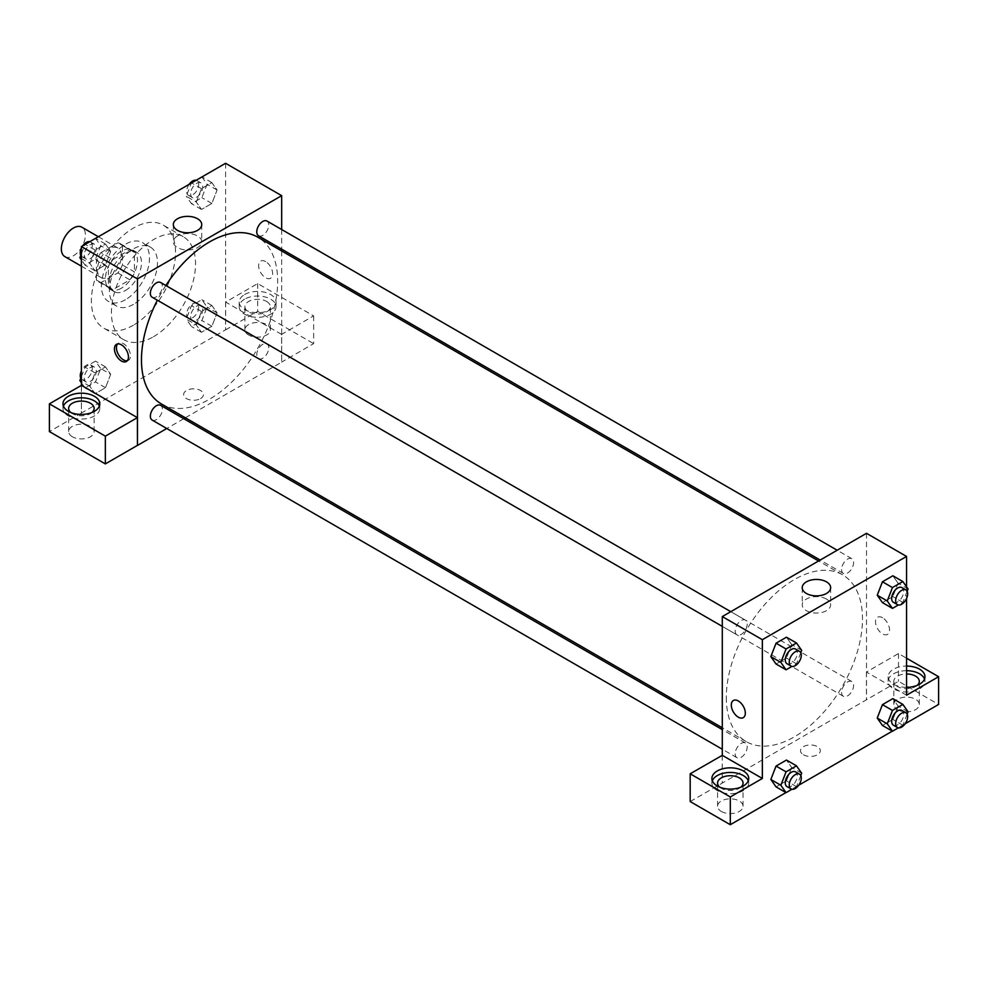 <?xml version="1.0" encoding="UTF-8"?>
<svg xmlns="http://www.w3.org/2000/svg" width="988" height="988" viewBox="0 0 988 988"><rect width="100%" height="100%" fill="white"/><g stroke="black" fill="none" stroke-linecap="round" stroke-linejoin="round"><path stroke-width="0.74" stroke-dasharray="4.94 3.71" d="M64.875 256.633A16.994 9.806 120 0 0 81.868 246.827A16.994 9.806 120 0 0 81.868 227.203M97.404 269.675A16.994 9.806 120 0 0 100.924 277.455A16.994 9.806 120 0 0 117.918 267.637A16.994 9.806 120 0 0 117.918 248.013A16.994 9.806 120 0 0 104.827 252.57A16.994 9.806 120 0 0 97.404 269.675M100.986 252.57L117.856 242.838A21.934 12.659 120 0 1 120.388 243.74A21.934 12.659 120 0 1 122.438 245.481L122.438 264.957A21.934 12.659 120 0 1 117.856 272.898L100.986 282.63A21.934 12.659 120 0 1 98.454 281.728A21.934 12.659 120 0 1 96.404 279.987L96.404 260.511A21.934 12.659 120 0 1 100.986 252.57L113.003 259.511L129.873 249.766L117.856 242.838M117.856 272.898L129.873 279.839L113.003 289.57L100.986 282.63M96.404 279.987L108.421 286.928L108.421 267.452L96.404 260.511M108.421 286.928A21.934 12.659 120 0 0 110.471 288.669A21.934 12.659 120 0 0 113.003 289.57M129.873 279.839A21.934 12.659 120 0 0 134.454 271.885L122.438 264.957M129.873 249.766A21.934 12.659 120 0 1 132.404 250.68A21.934 12.659 120 0 1 134.454 252.422L134.454 271.885M113.003 259.511A21.934 12.659 120 0 0 108.421 267.452M121.438 288.175A22.662 13.079 -60 0 1 110.113 289.299A22.662 13.079 -60 0 1 110.113 263.129A22.662 13.079 -60 0 1 132.763 250.05A22.662 13.079 -60 0 1 136.245 268.205A22.662 13.079 -60 0 1 121.438 288.175M125.439 290.484A22.662 13.079 120 0 0 140.247 270.514A22.662 13.079 120 0 0 136.776 252.36A22.662 13.079 120 0 0 119.313 258.436A22.662 13.079 120 0 0 109.421 281.234A22.662 13.079 120 0 0 114.114 291.608A22.662 13.079 120 0 0 125.439 290.484M134.454 252.422L122.438 245.481M125.439 299.735A33.987 19.624 -60 0 1 108.445 301.414A33.987 19.624 -60 0 1 108.445 262.178A33.987 19.624 -60 0 1 142.433 242.554A33.987 19.624 -60 0 1 147.644 269.786A33.987 19.624 -60 0 1 125.439 299.735M133.454 304.366A33.987 19.624 -60 0 1 116.461 306.045A33.987 19.624 -60 0 1 116.461 266.797A33.987 19.624 -60 0 1 150.448 247.173A33.987 19.624 -60 0 1 155.659 274.405A33.987 19.624 -60 0 1 133.454 304.366M133.454 325.176A59.478 34.345 -60 0 1 103.715 328.127A59.478 34.345 -60 0 1 103.715 259.436A59.478 34.345 -60 0 1 163.193 225.091A59.478 34.345 -60 0 1 172.32 272.762A59.478 34.345 -60 0 1 133.454 325.176M153.486 336.735A59.478 34.345 120 0 0 192.339 284.322A59.478 34.345 120 0 0 183.225 236.663A59.478 34.345 120 0 0 137.394 252.595A59.478 34.345 120 0 0 111.422 312.455A59.478 34.345 120 0 0 123.747 339.687A59.478 34.345 120 0 0 153.486 336.735M225.585 163.292L225.585 329.807L81.387 413.058L81.387 385.382M110.693 374.304L105.494 387.716L95.083 393.718L89.883 386.32L95.083 372.908L105.494 366.894L110.693 374.304L105.494 387.716L95.083 393.718L89.883 386.32L95.083 372.908L105.494 366.894L110.693 374.304L100.677 368.524L95.478 381.936L85.067 387.938L81.387 382.689M196.279 324.891L201.478 311.479L211.889 305.477L217.088 312.875L211.889 326.287L201.478 332.301L196.279 324.891L201.478 311.479L211.889 305.477L217.088 312.875L211.889 326.287L201.478 332.301L196.279 324.891L186.263 319.112L191.462 305.7L201.873 299.697L207.072 307.095L201.873 320.507L191.462 326.522L186.263 319.112M196.279 202.046L201.478 188.634L211.889 182.619L217.088 190.029L211.889 203.442L201.478 209.444L196.279 202.046L201.478 188.634L211.889 182.619L217.088 190.029L211.889 203.442L201.478 209.444L196.279 202.046L186.263 196.266L191.388 183.027M89.883 263.463L95.083 250.063L105.494 244.048L110.693 251.446L105.494 264.858L95.083 270.873L89.883 263.463L95.083 250.063L105.494 244.048L110.693 251.446L105.494 264.858L95.083 270.873L89.883 263.463L81.387 258.56M265.649 261.573A9.917 5.718 -120 0 0 260.684 261.091A9.917 5.718 -120 0 0 260.684 272.527A9.917 5.718 -120 0 0 270.601 278.258A9.917 5.718 -120 0 0 272.12 270.317A9.917 5.718 -120 0 0 265.649 261.573A9.917 5.718 60 0 1 272.12 270.317A9.917 5.718 60 0 1 270.601 278.258A9.917 5.718 60 0 1 260.684 272.54A9.917 5.718 60 0 1 260.684 261.091A9.917 5.718 60 0 1 265.636 261.573M281.605 334.389L225.647 302.081L257.695 283.581L313.653 315.888L281.605 334.389L281.666 362.176L185.361 417.776M225.647 302.081L225.585 329.807M281.666 229.512L281.666 249.137M281.666 250.977L281.666 362.176M244.616 294.535A18.414 10.633 180 0 1 264.673 292.226A18.414 10.633 180 0 1 276.047 302.044A18.414 10.633 180 0 1 257.633 312.677A18.414 10.633 180 0 1 239.22 302.044A18.414 10.633 180 0 1 244.616 294.535M244.616 299.154A18.414 10.633 0 0 0 239.22 306.675A18.414 10.633 0 0 0 257.633 317.309A18.414 10.633 0 0 0 276.047 306.675A18.414 10.633 0 0 0 264.673 296.857A18.414 10.633 0 0 0 244.616 299.154M266.649 301.476A12.745 7.361 180 0 1 270.379 306.675A12.745 7.361 180 0 1 262.512 313.468A12.745 7.361 180 0 1 248.618 311.875A12.745 7.361 180 0 1 244.888 306.675A12.745 7.361 180 0 1 252.755 299.87A12.745 7.361 180 0 1 266.649 301.476M248.618 335.006A12.745 7.361 180 0 1 244.888 329.807A12.745 7.361 180 0 1 257.633 322.446A12.745 7.361 180 0 1 270.379 329.807A12.745 7.361 180 0 1 262.512 336.599A12.745 7.361 180 0 1 248.618 335.006M313.653 315.888L313.653 343.639L281.605 362.139M257.695 283.581L257.695 311.344L313.653 343.639M225.647 329.844L257.695 311.344M177.482 235.984A14.203 8.2 0 0 0 173.32 241.776A14.203 8.2 0 0 0 187.535 249.976A14.203 8.2 0 0 0 201.737 241.776A14.203 8.2 0 0 0 192.969 234.205A14.203 8.2 0 0 0 177.482 235.984M81.448 385.345L81.387 413.058M127.304 360.756A9.917 5.718 -120 0 0 128.415 360.348A9.917 5.718 -120 0 0 128.415 348.9A9.917 5.718 -120 0 0 118.498 343.182A9.917 5.718 -120 0 0 117.597 343.935M63.417 406.117A18.414 10.633 0 0 0 62.973 408.427A18.414 10.633 0 0 0 81.387 419.06A18.414 10.633 0 0 0 99.788 408.427A18.414 10.633 0 0 0 99.356 406.117M92.032 412.478A12.745 7.361 180 0 1 72.371 413.639A12.745 7.361 180 0 1 70.741 412.478M72.371 436.758A12.745 7.361 180 0 1 68.641 431.558A12.745 7.361 180 0 1 81.387 424.198A12.745 7.361 180 0 1 94.132 431.558A12.745 7.361 180 0 1 86.265 438.363A12.745 7.361 180 0 1 72.371 436.758M81.448 413.095L49.4 431.595M200.552 398.609A9.917 5.718 0 0 0 203.454 394.558A9.917 5.718 0 0 0 193.537 388.827A9.917 5.718 0 0 0 183.632 394.558A9.917 5.718 0 0 0 189.745 399.844A9.917 5.718 0 0 0 200.552 398.609A9.917 5.718 180 0 1 189.745 399.844A9.917 5.718 180 0 1 183.632 394.558A9.917 5.718 180 0 1 193.537 388.827A9.917 5.718 180 0 1 203.454 394.558A9.917 5.718 180 0 1 200.552 398.596M183.768 418.702L166.774 428.508M152.115 297.19A8.497 4.903 120 0 0 158.673 294.918A8.497 4.903 120 0 0 162.378 286.372A8.497 4.903 120 0 0 160.612 282.482M268.773 347.788A8.497 4.903 120 0 0 267.007 343.898A8.497 4.903 120 0 0 260.462 346.183A8.497 4.903 120 0 0 256.757 354.729A8.497 4.903 120 0 0 258.51 358.619A8.497 4.903 120 0 0 265.056 356.347A8.497 4.903 120 0 0 268.773 347.788M152.115 420.048A8.497 4.903 120 0 0 158.673 417.776A8.497 4.903 120 0 0 162.378 409.217A8.497 4.903 120 0 0 160.612 405.327M258.51 235.774A8.497 4.903 120 0 0 265.056 233.489A8.497 4.903 120 0 0 268.773 224.943A8.497 4.903 120 0 0 267.007 221.053M161.415 403.956A96.305 55.6 120 0 0 235.626 378.145A96.305 55.6 120 0 0 277.665 281.234A96.305 55.6 120 0 0 257.72 237.145M165.848 285.495A96.305 55.6 120 0 0 157.351 300.216M726.304 697.516A96.305 55.6 120 0 0 746.249 741.605A96.305 55.6 120 0 0 842.542 686.005A96.305 55.6 120 0 0 842.542 574.794A96.305 55.6 120 0 0 768.331 600.593A96.305 55.6 120 0 0 726.304 697.516M747.212 624.021A8.497 4.903 -60 0 1 743.495 632.567A8.497 4.903 -60 0 1 736.949 634.839A8.497 4.903 -60 0 1 736.949 625.034A8.497 4.903 -60 0 1 745.446 620.131A8.497 4.903 -60 0 1 747.212 624.021M841.578 692.378A8.497 4.903 120 0 0 843.344 696.268A8.497 4.903 120 0 0 851.841 691.365A8.497 4.903 120 0 0 851.841 681.559A8.497 4.903 120 0 0 845.296 683.832A8.497 4.903 120 0 0 841.578 692.378M735.196 753.807A8.497 4.903 120 0 0 736.949 757.697A8.497 4.903 120 0 0 745.446 752.794A8.497 4.903 120 0 0 745.446 742.976A8.497 4.903 120 0 0 738.9 745.248A8.497 4.903 120 0 0 735.196 753.807M841.578 569.533A8.497 4.903 120 0 0 843.344 573.423A8.497 4.903 120 0 0 851.841 568.52A8.497 4.903 120 0 0 851.841 558.702A8.497 4.903 120 0 0 845.296 560.974A8.497 4.903 120 0 0 841.578 569.533M722.29 755.326L722.29 783.089L898.475 681.288L938.6 704.456M866.501 533.31L866.501 699.825M803.405 754.758A9.917 5.718 0 0 0 814.211 755.993A9.917 5.718 0 0 0 820.336 750.707A9.917 5.718 0 0 0 810.419 744.989A9.917 5.718 0 0 0 800.502 750.707A9.917 5.718 0 0 0 803.405 754.758A9.917 5.718 180 0 1 800.502 750.707A9.917 5.718 180 0 1 810.419 744.977A9.917 5.718 180 0 1 820.336 750.707A9.917 5.718 180 0 1 814.211 755.993A9.917 5.718 180 0 1 803.405 754.746M897.536 709.656A12.745 7.361 0 0 0 911.43 711.249A12.745 7.361 0 0 0 919.297 704.456A12.745 7.361 0 0 0 906.552 697.096A12.745 7.361 0 0 0 893.807 704.456A12.745 7.361 0 0 0 897.536 709.656M721.289 811.42A12.745 7.361 0 0 0 735.183 813.013A12.745 7.361 0 0 0 743.05 806.208A12.745 7.361 0 0 0 730.305 798.847A12.745 7.361 0 0 0 717.56 806.208A12.745 7.361 0 0 0 721.289 811.42M785.942 792.586L798.773 785.188M892.337 731.157L905.169 723.759M690.18 801.552L722.29 783.089M917.197 685.376A12.745 7.361 180 0 1 897.536 686.537A12.745 7.361 180 0 1 893.807 681.325A12.745 7.361 180 0 1 906.552 673.964M906.552 670.691A18.414 10.633 0 0 0 893.535 673.816A18.414 10.633 0 0 0 888.138 681.325A18.414 10.633 0 0 0 906.552 691.958A18.414 10.633 0 0 0 924.966 681.325A18.414 10.633 0 0 0 924.521 679.015M906.552 687.327A18.414 10.633 180 0 1 888.138 676.706A18.414 10.633 180 0 1 893.535 669.185A18.414 10.633 180 0 1 906.552 666.073M740.951 787.127A12.745 7.361 180 0 1 721.289 788.288A12.745 7.361 180 0 1 719.659 787.127M712.336 780.767A18.414 10.633 0 0 0 711.891 783.089A18.414 10.633 0 0 0 730.305 793.71A18.414 10.633 0 0 0 748.719 783.089A18.414 10.633 0 0 0 748.274 780.767M722.228 755.289L722.228 783.052M906.552 695.206L866.439 672.038L898.475 653.537L906.552 658.206M898.475 653.537L898.475 681.288M866.439 672.038L866.439 699.788M877.245 718.054L882.457 704.642M908.071 711.817L898.055 706.025L892.856 698.627L898.067 706.012M898.055 706.025L892.843 719.437L882.445 725.451L892.856 719.437L898.055 706.025M898.067 583.167L892.856 575.782L898.055 583.179L892.843 596.591L882.445 602.606L892.856 596.591L898.055 583.179L908.071 588.959M877.245 595.196L882.457 581.784M791.672 644.596L786.46 637.198L791.66 644.608L786.448 658.02L776.049 664.022L786.46 658.02L791.66 644.608L801.676 650.388M770.85 656.625L776.062 643.213M770.85 779.47L776.062 766.058M801.676 773.234L791.66 767.454L786.46 760.056L791.672 767.441M791.66 767.454L786.448 780.866L776.049 786.88L786.46 780.866L791.66 767.454M906.552 586.81L906.552 598.493M826.474 599.074A14.203 8.2 0 0 0 810.987 597.295A14.203 8.2 0 0 0 802.219 604.866A14.203 8.2 0 0 0 816.421 613.066A14.203 8.2 0 0 0 830.636 604.866A14.203 8.2 0 0 0 826.474 599.074M743.272 717.659L743.272 717.659A9.917 5.718 -120 0 0 743.272 706.21A9.917 5.718 -120 0 0 733.368 700.492L733.368 700.492M882.519 617.722A9.917 5.718 -120 0 0 877.566 617.241A9.917 5.718 -120 0 0 877.566 628.689A9.917 5.718 -120 0 0 887.471 634.407A9.917 5.718 -120 0 0 889.002 626.466A9.917 5.718 -120 0 0 882.519 617.722A9.917 5.718 60 0 1 888.99 626.466A9.917 5.718 60 0 1 887.471 634.407A9.917 5.718 60 0 1 877.566 628.689A9.917 5.718 60 0 1 877.566 617.241A9.917 5.718 60 0 1 882.519 617.735M800.774 652.722L796.476 663.8L791.956 666.406M787.016 663.751A8.497 4.903 120 0 0 795.525 658.848A8.497 4.903 120 0 0 795.525 649.03M796.476 663.8L786.46 658.02M907.157 591.306L902.871 602.371L898.351 604.977M893.411 602.334A8.497 4.903 120 0 0 901.908 597.419A8.497 4.903 120 0 0 901.908 587.613M902.871 602.371L892.856 596.591M800.774 775.58L796.476 786.646L791.956 789.251M787.016 786.609A8.497 4.903 120 0 0 795.525 781.693A8.497 4.903 120 0 0 795.525 771.887M796.476 786.646L786.46 780.866M907.157 714.151L902.871 725.229L898.351 727.835M893.411 725.18A8.497 4.903 120 0 0 901.908 720.277A8.497 4.903 120 0 0 901.908 710.458M902.871 725.229L892.856 719.437M95.478 238.269L100.677 245.666L95.478 259.078L85.067 265.093L81.387 259.844M81.387 253.78L85.005 244.456M84.264 255.151A8.497 4.903 120 0 0 86.03 259.041A8.497 4.903 120 0 0 94.527 254.126A8.497 4.903 120 0 0 94.527 244.32A8.497 4.903 120 0 0 87.969 246.592A8.497 4.903 120 0 0 84.264 255.151M110.693 251.446L100.677 245.666M105.494 264.858L95.478 259.078M95.083 270.873L85.067 265.093M95.083 250.063L85.19 244.345M105.494 244.048L95.601 238.33M80.769 255.349A8.497 4.903 120 0 0 82.016 256.719A8.497 4.903 120 0 0 90.513 251.817A8.497 4.903 120 0 0 90.513 242.011A8.497 4.903 120 0 0 89.587 241.665M82.77 245.74A8.497 4.903 120 0 0 81.387 248.149M201.873 176.84L207.072 184.25L201.873 197.662L191.462 203.664L186.263 196.266M190.659 193.722A8.497 4.903 120 0 0 192.413 197.612A8.497 4.903 120 0 0 200.91 192.709A8.497 4.903 120 0 0 200.91 182.891A8.497 4.903 120 0 0 194.364 185.176A8.497 4.903 120 0 0 190.659 193.722M217.088 190.029L207.072 184.25M211.889 203.442L201.873 197.662M201.478 209.444L191.462 203.664M201.478 188.634L191.586 182.916M211.889 182.619L201.984 176.914M189.165 184.311A8.497 4.903 120 0 0 186.646 191.413A8.497 4.903 120 0 0 188.412 195.303A8.497 4.903 120 0 0 196.908 190.4A8.497 4.903 120 0 0 196.908 180.582A8.497 4.903 120 0 0 195.982 180.236M81.387 376.638L85.067 367.128L95.478 361.114L100.677 368.524M84.264 377.996A8.497 4.903 120 0 0 86.03 381.887A8.497 4.903 120 0 0 94.527 376.984A8.497 4.903 120 0 0 94.527 367.166A8.497 4.903 120 0 0 87.969 369.45A8.497 4.903 120 0 0 84.264 377.996M105.494 387.716L95.478 381.936M95.083 393.718L85.067 387.938M89.883 386.32L81.387 381.417M95.083 372.908L85.067 367.128M105.494 366.894L95.478 361.114M80.769 378.194A8.497 4.903 120 0 0 82.016 379.577A8.497 4.903 120 0 0 90.513 374.674A8.497 4.903 120 0 0 90.513 364.856A8.497 4.903 120 0 0 81.387 371.006M190.659 316.568A8.497 4.903 120 0 0 192.413 320.458A8.497 4.903 120 0 0 200.91 315.555A8.497 4.903 120 0 0 200.91 305.749A8.497 4.903 120 0 0 194.364 308.021A8.497 4.903 120 0 0 190.659 316.568M217.088 312.875L207.072 307.095M211.889 326.287L201.873 320.507M201.478 332.301L191.462 326.522M201.478 311.479L191.462 305.7M211.889 305.477L201.873 299.697M186.646 314.258A8.497 4.903 120 0 0 188.412 318.148A8.497 4.903 120 0 0 196.908 313.245A8.497 4.903 120 0 0 196.908 303.427A8.497 4.903 120 0 0 190.363 305.712A8.497 4.903 120 0 0 186.646 314.258M81.387 266.167L100.924 277.455M98.38 236.737L117.918 248.013M136.776 252.36L132.763 250.05M114.114 291.608L110.113 289.299M132.404 250.68L120.388 243.74M110.471 288.669L98.454 281.728M150.448 247.173L142.433 242.554M116.461 306.045L108.445 301.414M183.225 236.663L163.193 225.091M123.747 339.687L103.715 328.127M239.22 302.044L239.22 306.675M276.047 302.044L276.047 306.675M270.379 329.807L270.379 306.675M244.888 329.807L244.888 306.675M173.32 224.572L173.32 241.776M201.737 224.572L201.737 241.776M126.39 361.509L128.415 360.348M116.485 344.343L118.498 343.182M62.973 403.808L62.973 408.427M99.788 403.808L99.788 408.427M94.132 431.558L94.132 408.427M68.641 431.558L68.641 408.427M842.542 574.794L818.595 560.974M746.249 741.605L722.29 727.773M722.29 626.38L736.949 634.839M730.787 611.658L745.446 620.131M851.841 681.559L267.007 343.898M843.344 696.268L258.51 358.619M745.446 742.976L722.29 729.613M736.949 757.697L722.29 749.237M851.841 558.702L837.182 550.242M843.344 573.423L820.188 560.048M919.297 704.456L919.297 681.325M893.807 704.456L893.807 681.325M888.138 676.706L888.138 681.325M924.966 676.706L924.966 681.325M743.05 806.208L743.05 783.089M717.56 806.208L717.56 783.089M711.891 778.458L711.891 783.089M748.719 778.458L748.719 783.089M802.219 587.662L802.219 604.866M830.636 587.662L830.636 604.866M94.527 244.32L90.513 242.011M86.03 259.041L82.016 256.719M200.91 182.891L196.908 180.582M192.413 197.612L188.412 195.303M94.527 367.166L90.513 364.856M86.03 381.887L82.016 379.577M200.91 305.749L196.908 303.427M192.413 320.458L188.412 318.148"/><path stroke-width="1.48" d="M98.38 236.737L81.868 227.203A16.994 9.806 120 0 0 68.777 231.76A16.994 9.806 120 0 0 61.355 248.853A16.994 9.806 120 0 0 64.875 256.633L81.387 266.167M81.387 385.382L81.387 246.543L225.585 163.292L281.666 195.661L281.666 229.512M281.666 249.137L281.666 250.977M177.482 218.768A14.203 8.2 180 0 1 192.969 216.989A14.203 8.2 180 0 1 201.737 224.572A14.203 8.2 180 0 1 187.535 232.773A14.203 8.2 180 0 1 173.32 224.572A14.203 8.2 180 0 1 177.482 218.768M166.774 428.508L137.456 445.44L137.456 278.925L81.387 246.543M137.456 278.925L281.666 195.661M121.438 361.028A9.917 5.718 60 0 1 114.966 352.284A9.917 5.718 60 0 1 116.485 344.343A9.917 5.718 60 0 1 126.39 350.061A9.917 5.718 60 0 1 126.39 361.509A9.917 5.718 60 0 1 121.438 361.028M137.394 417.64L81.448 385.345L49.4 403.845L105.346 436.153L137.394 417.64L137.456 445.44M117.597 343.935A9.917 5.718 -120 0 0 117.288 352.049A9.917 5.718 -120 0 0 123.463 359.854A9.917 5.718 -120 0 0 127.304 360.756M68.357 396.287A18.414 10.633 180 0 1 88.426 393.99A18.414 10.633 180 0 1 99.788 403.808A18.414 10.633 180 0 1 81.387 414.441A18.414 10.633 180 0 1 62.973 403.808A18.414 10.633 180 0 1 68.357 396.287M99.356 406.117A18.414 10.633 0 0 0 86.524 398.226A18.414 10.633 0 0 0 68.357 400.918A18.414 10.633 0 0 0 63.417 406.117M70.741 412.478A12.745 7.361 180 0 1 68.641 408.427A12.745 7.361 180 0 1 76.508 401.634A12.745 7.361 180 0 1 90.39 403.228A12.745 7.361 180 0 1 94.132 408.427A12.745 7.361 180 0 1 92.032 412.478M105.346 436.153L105.346 463.903L137.394 445.403M49.4 403.845L49.4 431.595L105.346 463.903M185.361 417.776L183.768 418.702M730.787 611.658L160.612 282.482A8.497 4.903 120 0 0 152.115 287.385A8.497 4.903 120 0 0 152.115 297.19L722.29 626.38M722.29 729.613L160.612 405.327A8.497 4.903 120 0 0 154.066 407.599A8.497 4.903 120 0 0 150.361 416.158A8.497 4.903 120 0 0 152.115 420.048L722.29 749.237M837.182 550.242L267.007 221.053A8.497 4.903 120 0 0 260.462 223.325A8.497 4.903 120 0 0 256.757 231.884A8.497 4.903 120 0 0 258.51 235.774L820.188 560.048M818.595 560.974L257.72 237.145A96.305 55.6 120 0 0 165.848 285.495M157.351 300.216A96.305 55.6 120 0 0 141.469 359.867A96.305 55.6 120 0 0 161.415 403.956L722.29 727.773M722.29 755.326L690.18 773.802L730.305 796.958L762.353 778.458L722.29 755.326L722.29 616.574L866.501 533.31L906.552 556.442L906.552 586.81M690.18 773.802L690.18 801.552L730.305 824.708L785.942 792.586M798.773 785.188L892.337 731.157M905.169 723.759L938.6 704.456L938.6 676.706L906.552 695.206L906.552 598.493M906.552 673.964A12.745 7.361 180 0 1 915.567 676.125A12.745 7.361 180 0 1 919.297 681.325A12.745 7.361 180 0 1 917.197 685.376M924.521 679.015A18.414 10.633 0 0 0 906.552 670.691M906.552 666.073A18.414 10.633 180 0 1 924.966 676.706A18.414 10.633 180 0 1 906.552 687.327M719.659 787.127A12.745 7.361 180 0 1 717.56 783.089A12.745 7.361 180 0 1 730.305 775.728A12.745 7.361 180 0 1 743.05 783.089A12.745 7.361 180 0 1 740.951 787.127M748.274 780.767A18.414 10.633 0 0 0 735.443 772.875A18.414 10.633 0 0 0 717.288 775.568A18.414 10.633 0 0 0 712.336 780.767M717.288 770.949A18.414 10.633 180 0 1 737.344 768.639A18.414 10.633 180 0 1 748.719 778.458A18.414 10.633 180 0 1 730.305 789.091A18.414 10.633 180 0 1 711.891 778.458A18.414 10.633 180 0 1 717.288 770.949M730.305 796.958L730.305 824.708M906.552 658.206L938.6 676.706M898.351 727.835L892.46 731.231L887.249 723.834L892.46 710.421L882.445 704.642L892.856 698.627L882.445 704.642L877.245 718.054L882.445 725.451L877.233 718.066M898.351 604.977L892.46 608.386L882.445 602.606L877.233 595.208L882.445 581.784L892.856 575.782L882.445 581.784L892.46 587.564L902.871 581.562L908.071 588.959L907.157 591.306M791.956 666.406L786.065 669.802L776.049 664.022L770.838 656.637L776.049 643.213L786.46 637.198L776.049 643.213L786.065 648.993L796.476 642.978L801.676 650.388L800.774 652.722M786.065 771.838L776.049 766.058L786.46 760.056L776.049 766.058L770.85 779.47L776.049 786.88L770.85 779.47L780.866 785.25L786.065 771.838L796.476 765.836L801.676 773.234L800.774 775.58M762.353 778.458L762.353 639.693L906.552 556.442M826.474 581.858A14.203 8.2 180 0 1 830.636 587.662A14.203 8.2 180 0 1 816.421 595.863A14.203 8.2 180 0 1 802.219 587.662A14.203 8.2 180 0 1 810.987 580.08A14.203 8.2 180 0 1 826.474 581.858M762.353 639.693L722.29 616.574M733.368 700.492A9.917 5.718 -120 0 0 731.836 708.433A9.917 5.718 -120 0 0 738.32 717.165A9.917 5.718 60 0 1 731.836 708.433A9.917 5.718 60 0 1 733.355 700.492A9.917 5.718 60 0 1 743.272 706.21A9.917 5.718 60 0 1 743.272 717.659A9.917 5.718 60 0 1 738.32 717.177A9.917 5.718 -120 0 0 743.272 717.659M786.065 669.802L780.866 662.405L786.065 648.993M799.527 651.351L795.525 649.03A8.497 4.903 120 0 0 788.967 651.314A8.497 4.903 120 0 0 785.262 659.861A8.497 4.903 120 0 0 787.016 663.751L791.03 666.06A8.497 4.903 120 0 0 799.527 661.157A8.497 4.903 120 0 0 799.527 651.351A8.497 4.903 120 0 0 792.981 653.624A8.497 4.903 120 0 0 789.264 662.182A8.497 4.903 120 0 0 791.03 666.06M776.049 664.022L770.85 656.625L780.866 662.405M796.476 642.978L786.46 637.198M892.46 608.386L887.249 600.976L892.46 587.564M905.922 589.922L901.908 587.613A8.497 4.903 120 0 0 895.363 589.885A8.497 4.903 120 0 0 891.658 598.444A8.497 4.903 120 0 0 893.411 602.334L897.413 604.644A8.497 4.903 120 0 0 905.922 599.741A8.497 4.903 120 0 0 905.922 589.922A8.497 4.903 120 0 0 899.364 592.195A8.497 4.903 120 0 0 895.659 600.753A8.497 4.903 120 0 0 897.413 604.644M882.445 602.606L877.245 595.196L887.249 600.976M902.871 581.562L892.856 575.782M791.956 789.251L786.065 792.66L780.866 785.25M799.527 774.197L795.525 771.887A8.497 4.903 120 0 0 788.967 774.16A8.497 4.903 120 0 0 785.262 782.718A8.497 4.903 120 0 0 787.016 786.609L791.03 788.918A8.497 4.903 120 0 0 799.527 784.015A8.497 4.903 120 0 0 799.527 774.197A8.497 4.903 120 0 0 792.981 776.482A8.497 4.903 120 0 0 789.264 785.028A8.497 4.903 120 0 0 791.03 788.918M786.065 792.66L776.049 786.88M796.476 765.836L786.46 760.056M892.46 710.421L902.871 704.407L908.071 711.817L907.157 714.151M905.922 712.78L901.908 710.458A8.497 4.903 120 0 0 895.363 712.743A8.497 4.903 120 0 0 891.658 721.289A8.497 4.903 120 0 0 893.411 725.18L897.413 727.489A8.497 4.903 120 0 0 905.922 722.586A8.497 4.903 120 0 0 905.922 712.78A8.497 4.903 120 0 0 899.364 715.053A8.497 4.903 120 0 0 895.659 723.599A8.497 4.903 120 0 0 897.413 727.489M892.46 731.231L882.445 725.451M887.249 723.834L877.245 718.054M902.871 704.407L892.856 698.627M81.387 259.844L79.867 257.683L81.387 253.78M85.005 244.456L95.601 238.33M81.387 258.56L79.867 257.683M81.387 248.149A8.497 4.903 120 0 0 80.263 252.829A8.497 4.903 120 0 0 80.769 255.349M89.587 241.665A8.497 4.903 120 0 0 82.77 245.74M191.388 183.027L201.984 176.914M195.982 180.236A8.497 4.903 120 0 0 189.165 184.311M81.387 382.689L79.867 380.541L81.387 376.638M81.387 381.417L79.867 380.541M81.387 371.006A8.497 4.903 120 0 0 80.263 375.687A8.497 4.903 120 0 0 80.769 378.194"/></g></svg>
